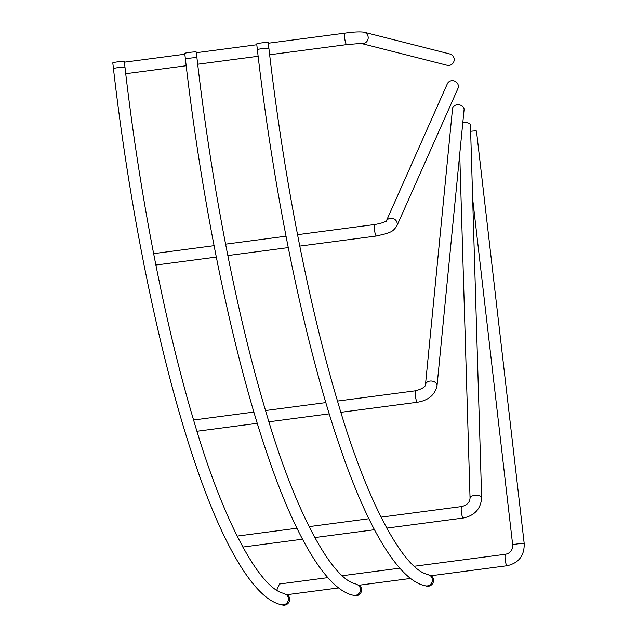 <?xml version="1.0" encoding="UTF-8"?>
<svg xmlns="http://www.w3.org/2000/svg" width="637" height="637" viewBox="0 0 637 637"><rect width="100%" height="100%" fill="white"/><g stroke="black" fill="none" stroke-linecap="round" stroke-linejoin="round"><path stroke-width="0.96" d="M431.185 575.729A5.797 5.669 104.3 0 1 426.432 586.08L425.229 585.777C399.407 580.713 367.525 529.482 338.494 442.643C304.43 342.34 274.029 194.994 257.364 49.662A5.797 0.446 173.4 0 1 261.934 48.691A5.797 0.446 173.4 0 1 268.894 48.332C283.513 175.565 308.666 304.757 337.586 401.366C367.517 504.472 404.192 569.43 427.459 574.359L430.532 575.816L507.14 565.728A5.797 1.155 -97.5 0 1 507.052 565.72A5.797 1.155 -97.5 0 1 505.213 559.899A5.797 1.155 -97.5 0 1 505.627 554.23A5.797 1.155 -97.5 0 1 505.722 554.23M359.228 585.204A5.797 5.669 104.3 0 1 354.475 595.555L353.28 595.253C327.45 590.188 295.568 538.958 266.537 452.119C232.473 351.815 202.08 204.469 185.415 59.137A5.797 0.446 173.4 0 1 189.977 58.166A5.797 0.446 173.4 0 1 196.937 57.8C211.564 185.041 236.709 314.232 265.629 410.841C295.56 513.94 332.235 578.906 355.502 583.834L358.583 585.292L410.754 578.42M257.364 49.662L256.703 43.921A5.797 0.446 -6.6 0 1 261.266 42.95A5.797 0.446 -6.6 0 1 268.225 42.583L268.894 48.332M185.415 59.137L184.746 53.389A5.797 0.446 -6.6 0 1 189.308 52.417A5.797 0.446 -6.6 0 1 196.276 52.059L196.937 57.8M461.881 506.526A5.797 1.155 -97.5 0 0 461.785 506.526A5.797 1.155 -97.5 0 0 461.26 511.073A5.797 1.155 -97.5 0 0 462.701 517.467A5.797 1.155 -97.5 0 0 463.21 518.016A5.797 1.155 -97.5 0 0 463.298 518.024C474.708 515.58 480.824 508.812 481.636 497.712L470.448 124.948A5.797 2.58 178.3 0 0 463.29 122.638A5.797 2.58 178.3 0 0 462.796 122.718M415.897 390.736A5.797 1.155 -97.5 0 0 415.459 396.182A5.797 1.155 -97.5 0 0 416.279 400.339A5.797 1.155 -97.5 0 0 417.418 402.242C428.343 400.386 434.872 394.948 437.014 385.926L464.078 109.668A5.797 4.324 -174.4 0 0 456.984 104.826A5.797 4.324 -174.4 0 0 452.533 108.537L425.468 384.788C425.508 386.755 422.315 388.737 415.897 390.736L337.491 401.063M386.149 221.437L386.595 220.72C384.883 222.162 380.998 223.42 374.954 224.495A5.797 1.155 -97.5 0 0 374.516 229.941A5.797 1.155 -97.5 0 0 374.859 232.163A5.797 1.155 -97.5 0 0 376.475 236.001L386.786 233.524C390.17 231.621 391.898 232.927 396.755 226.151L457.939 88.471A5.797 5.407 -156 0 0 451.569 80.692A5.797 5.407 -156 0 0 447.341 83.758L386.396 220.888M287.279 594.679A5.797 5.669 104.3 0 1 282.517 605.031L281.323 604.72C255.493 599.664 223.619 548.433 194.58 461.594C160.524 361.29 130.123 213.944 113.458 68.613A5.797 0.446 173.4 0 1 118.02 67.641A5.797 0.446 173.4 0 1 124.979 67.275C139.607 194.508 164.752 323.707 193.672 420.316C223.603 523.415 260.286 588.373 283.545 593.31L286.546 594.751A5.797 5.669 104.3 0 1 281.323 604.72M113.458 68.613L112.797 62.864A5.797 0.446 -6.6 0 1 117.359 61.893A5.797 0.446 -6.6 0 1 124.319 61.534L124.979 67.275M361.322 43.475L447.094 65.269A5.797 5.669 -75.7 0 0 454.157 58.899A5.797 5.669 -75.7 0 0 449.953 54.018L363.95 32.176A5.797 5.669 -75.7 0 1 368.162 37.057A5.797 5.669 -75.7 0 1 361.362 43.475M338.804 587.895L286.546 594.751M276.769 590.149L279.452 584.025M507.235 565.696A5.797 1.155 -97.5 0 1 507.14 565.728C518.773 563.012 524.458 555.623 524.203 543.576L476.476 131.047A5.797 0.446 173.4 0 0 470.639 131.278M430.461 575.808A5.797 5.669 104.3 0 1 425.229 585.777M358.504 585.284A5.797 5.669 104.3 0 1 353.28 595.253M524.203 543.576A5.797 0.446 173.4 0 0 524.084 543.504A5.797 0.446 173.4 0 0 517.244 543.942A5.797 0.446 173.4 0 0 512.681 544.906L472.678 199.126M481.636 497.712A5.797 2.58 178.3 0 0 481.476 497.139A5.797 2.58 178.3 0 0 474.477 495.403A5.797 2.58 178.3 0 0 470.042 498.054L459.723 154.162M437.014 385.926A5.797 4.324 -174.4 0 0 436.878 384.613A5.797 4.324 -174.4 0 0 429.927 381.077A5.797 4.324 -174.4 0 0 425.468 384.788M396.755 226.151A5.797 5.407 -156 0 0 386.476 220.824M269.642 54.758L346.703 44.606A5.797 1.155 -97.5 0 1 344.752 38.554A5.797 1.155 -97.5 0 1 345.19 33.108C353.384 31.938 359.634 31.619 363.95 32.176M414.249 566.261L505.627 554.23C510.396 553.131 512.745 550.026 512.681 544.906M381.006 517.156L461.785 506.526C467.048 505.149 469.795 502.33 470.042 498.054M463.298 518.024L386.715 528.113M374.413 529.729L314.758 537.58M302.464 539.205L242.801 547.056M417.418 402.242L340.899 412.314M329.233 413.851L268.949 421.79M257.284 423.326L196.992 431.257M376.475 236.001L299.788 246.097M288.258 247.61L227.831 255.564M216.301 257.085L155.874 265.04M258.144 56.271L197.685 64.226M186.187 65.746L125.736 73.701M399.829 568.156L342.292 575.729M327.872 577.632L279.348 584.018M345.19 33.108L268.304 43.228M256.799 44.741L196.347 52.704M184.841 54.217L124.39 62.179M374.954 224.495L297.543 234.687M286.021 236.208L225.586 244.162M214.064 245.683L153.636 253.637M325.849 402.592L265.533 410.539M253.892 412.067L193.584 420.006M368.863 518.757L309.056 526.632M296.914 528.232L237.099 536.107M346.703 44.606L361.091 43.42"/></g></svg>
